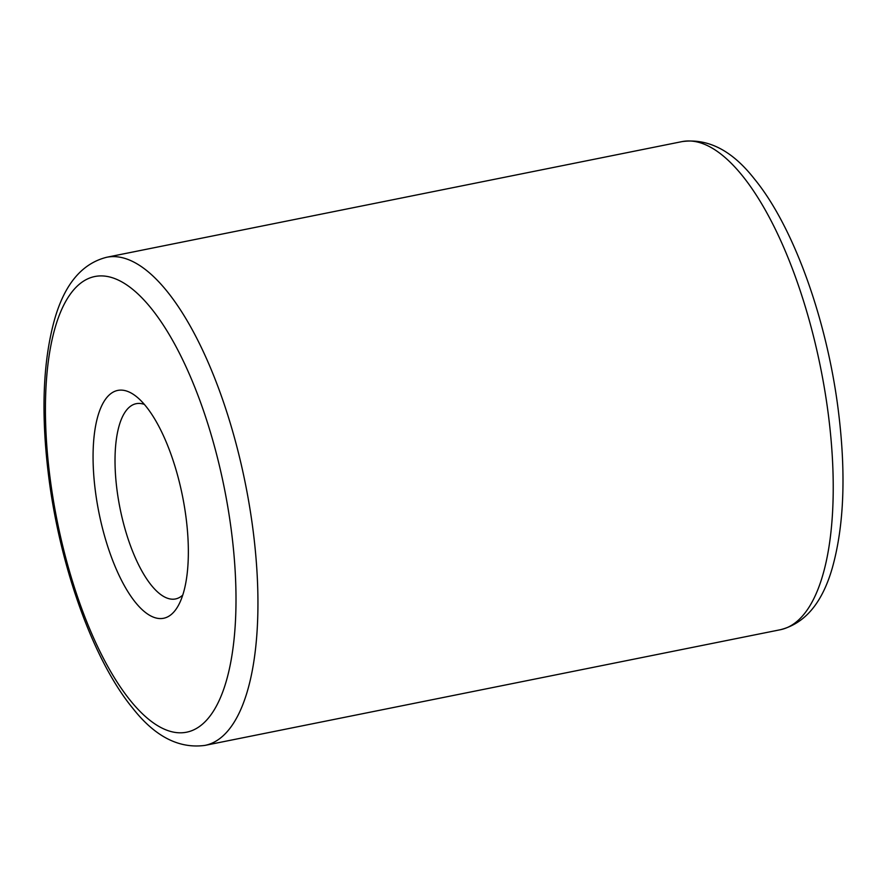 <?xml version="1.0" encoding="UTF-8"?>
<svg xmlns="http://www.w3.org/2000/svg" width="887" height="887" viewBox="0 0 887 887"><rect width="100%" height="100%" fill="white"/><g stroke="black" fill="none" stroke-linecap="round" stroke-linejoin="round"><path stroke-width="1.33" d="M95.497 491.975A116.186 42.598 78.6 0 1 136.132 396.367A116.186 42.598 78.6 0 1 185.937 516.755A116.186 42.598 78.6 0 1 178.22 605.743A116.186 42.598 78.6 0 1 132.54 598.603A116.186 42.598 78.6 0 1 95.497 491.975M182.733 595.11A99.588 36.511 78.6 0 1 175.482 598.958A99.588 36.511 78.6 0 1 117.095 490.699A99.588 36.511 78.6 0 1 136.232 403.685A99.588 36.511 78.6 0 1 144.404 404.428M780.205 629.759A248.97 91.272 -101.4 0 0 828.037 412.233A248.97 91.272 -101.4 0 0 682.081 141.598L106.795 257.241A248.97 91.272 78.6 0 1 252.751 527.865A248.97 91.272 78.6 0 1 204.919 745.402L780.205 629.759C804.831 623.628 822.182 603.082 832.261 568.112C844.28 525.359 846.209 472.084 838.038 408.297C826.462 318.455 793.255 226.063 754.272 178.786C732.119 150.513 708.048 138.117 682.081 141.598M50.282 479.579A232.372 85.196 -101.4 0 0 170.614 731.442A232.372 85.196 -101.4 0 0 231.152 529.14A232.372 85.196 -101.4 0 0 110.82 277.276A232.372 85.196 -101.4 0 0 50.282 479.579M106.795 257.241C82.169 263.372 64.818 283.918 54.739 318.888C42.72 361.641 40.791 414.916 48.962 478.703C60.538 568.545 93.745 660.937 132.728 708.214C154.881 736.487 178.952 748.883 204.919 745.402"/></g></svg>
